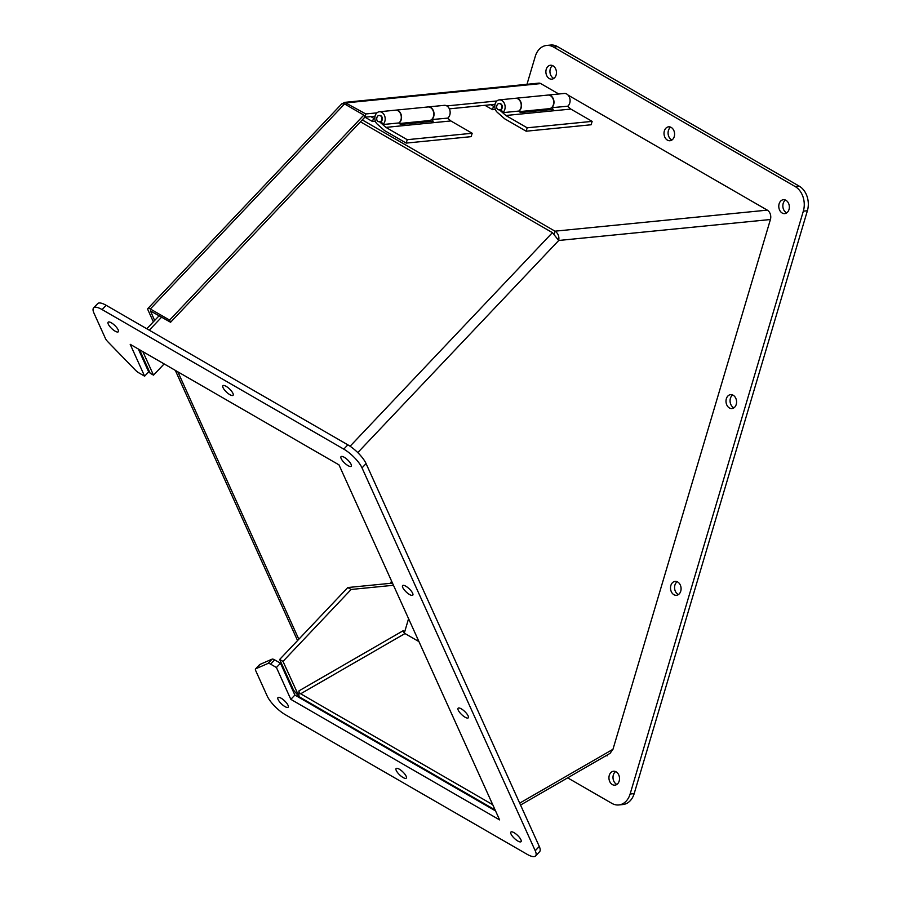 <?xml version="1.0" encoding="UTF-8"?>
<svg xmlns="http://www.w3.org/2000/svg" width="901" height="901" viewBox="0 0 901 901"><rect width="100%" height="100%" fill="white"/><g stroke="black" fill="none" stroke-linecap="round" stroke-linejoin="round"><path stroke-width="1.35" d="M567.607 106.239L570.806 109.066L592.137 121.376L591.124 124.766L526.161 131.208L504.605 118.752L497.262 112.298A6.836 5.158 84.3 0 1 494.908 104.899A6.836 5.158 84.3 0 1 499.289 99.887A6.836 5.158 84.3 0 1 504.842 104.753A6.836 5.158 84.3 0 1 502.702 112.67L501.238 109.393A3.108 2.343 -95.7 0 0 502.172 105.789A3.108 2.343 -95.7 0 0 499.661 103.604L499.255 103.638A3.108 2.343 84.3 0 1 501.756 107.996A3.108 2.343 84.3 0 1 499.864 109.821L501.373 109.674M592.137 121.376L527.175 127.807L526.161 131.208M548.011 95.067A6.836 5.158 84.3 0 1 548.146 95.056L564.251 93.456A6.836 5.158 84.3 0 1 569.792 98.322A6.836 5.158 84.3 0 1 567.664 106.239L551.491 107.703M548.732 109.764L547.673 108.841M499.413 109.832L505.855 115.497L527.175 127.807M570.806 109.066L505.855 115.497M551.412 107.771L553.18 109.325L520.44 112.569L518.751 111.082M548.146 95.056A6.836 5.158 84.3 0 1 553.687 99.91A6.836 5.158 84.3 0 1 551.558 107.838M502.702 112.67L518.818 111.071A6.836 5.158 -95.7 0 0 520.947 103.153A6.836 5.158 -95.7 0 0 515.406 98.288L499.289 99.887M495.336 109.381L492.498 109.663L484.952 105.316M490.831 104.73L493.5 106.273L492.498 109.663M493.5 106.273L494.795 106.149M515.53 98.277A6.836 5.158 84.3 0 1 515.665 98.265A6.836 5.158 84.3 0 1 521.251 103.277A6.836 5.158 84.3 0 1 518.875 111.195M519.381 111.634L549.227 108.683A6.836 5.158 -95.7 0 0 553.687 101.374A6.836 5.158 -95.7 0 0 547.887 95.078L515.665 98.265M447.651 118.121L450.86 120.948L472.18 133.258L471.178 136.648L406.216 143.09L384.648 130.634L377.316 124.18A6.836 5.158 84.3 0 1 374.951 116.781A6.836 5.158 84.3 0 1 379.344 111.769A6.836 5.158 84.3 0 1 384.885 116.634A6.836 5.158 84.3 0 1 382.756 124.552L381.292 121.275A3.108 2.343 -95.7 0 0 382.227 117.671A3.108 2.343 -95.7 0 0 379.715 115.474L379.31 115.519A3.108 2.343 84.3 0 1 381.81 119.878A3.108 2.343 84.3 0 1 379.918 121.703L381.416 121.556M472.18 133.258L407.229 139.689L406.216 143.09M428.065 106.949A6.836 5.158 84.3 0 1 428.189 106.926L444.306 105.338A6.836 5.158 84.3 0 1 449.847 110.204A6.836 5.158 84.3 0 1 447.718 118.121L431.545 119.585M428.786 121.646L427.727 120.711M379.467 121.714L385.898 127.379L407.229 139.689M450.86 120.948L385.898 127.379M431.466 119.653L433.235 121.207L400.495 124.451L398.805 122.964M428.189 106.926A6.836 5.158 84.3 0 1 433.741 111.792A6.836 5.158 84.3 0 1 431.602 119.709M382.756 124.552L398.861 122.953A6.836 5.158 -95.7 0 0 401.001 115.035A6.836 5.158 -95.7 0 0 395.449 110.17L379.344 111.769M375.379 121.263L372.541 121.545L364.995 117.198M370.874 116.612L373.555 118.155L372.541 121.545M373.555 118.155L374.839 118.031M395.584 110.159A6.836 5.158 84.3 0 1 395.708 110.147A6.836 5.158 84.3 0 1 401.294 115.159A6.836 5.158 84.3 0 1 398.929 123.077M399.436 123.516L429.281 120.565A6.836 5.158 -95.7 0 0 433.741 113.256A6.836 5.158 -95.7 0 0 427.93 106.96L395.708 110.147M93.614 307.917L97.668 303.626A18.639 5.823 43.4 0 1 106.16 305.304L347.854 444.835A18.639 5.823 43.4 0 1 366.076 463.598L539.282 846.456A18.639 5.823 43.4 0 1 539.643 851.659L535.577 855.95A18.639 5.823 43.4 0 1 527.085 854.283L285.403 714.741A18.639 5.823 43.4 0 1 267.169 695.977L255.704 670.637A6.217 1.937 43.4 0 1 255.591 668.902A6.217 1.937 43.4 0 1 255.805 668.756L267.991 663.451A6.217 1.937 43.4 0 1 270.615 664.15L276.416 667.506L290.832 699.356L499.616 819.899L338.99 464.871L130.206 344.328L144.622 376.179L138.81 372.823A6.217 1.937 43.4 0 1 135.206 369.939L107.906 341.839A6.217 1.937 43.4 0 1 105.428 338.461L93.963 313.12A18.639 5.823 43.4 0 1 93.614 307.917A18.639 5.823 43.4 0 1 102.106 309.584L343.788 449.126A18.639 5.823 43.4 0 1 362.022 467.889L535.228 850.735A18.639 5.823 43.4 0 1 535.577 855.95M255.591 668.902L259.646 664.611A6.217 1.937 43.4 0 1 259.86 664.465L272.057 659.16A6.217 1.937 43.4 0 1 274.67 659.87L280.481 663.226L294.886 695.065L495.55 810.923M138.326 349.025L148.676 371.899L144.622 376.179M281.18 698.23A6.983 2.185 43.4 0 1 286.664 703.118A6.983 2.185 43.4 0 1 288.14 707.217A6.983 2.185 43.4 0 1 281.562 703.996A6.983 2.185 43.4 0 1 277.992 697.611A6.983 2.185 43.4 0 1 281.18 698.23M461.301 708.85A6.983 2.185 43.4 0 1 466.774 713.738A6.983 2.185 43.4 0 1 468.261 717.838A6.983 2.185 43.4 0 1 461.684 714.617A6.983 2.185 43.4 0 1 458.113 708.231A6.983 2.185 43.4 0 1 461.301 708.85M226.106 386.326A6.983 2.185 43.4 0 1 231.58 391.214A6.983 2.185 43.4 0 1 233.066 395.302A6.983 2.185 43.4 0 1 226.489 392.093A6.983 2.185 43.4 0 1 222.919 385.696A6.983 2.185 43.4 0 1 226.106 386.326M344.227 457.28A6.983 2.185 43.4 0 1 349.712 462.157A6.983 2.185 43.4 0 1 351.199 466.256A6.983 2.185 43.4 0 1 344.621 463.035A6.983 2.185 43.4 0 1 341.051 456.649A6.983 2.185 43.4 0 1 344.227 457.28M294.886 695.065L290.832 699.356M280.481 663.226L276.416 667.506M514.077 832.693A6.983 2.185 43.4 0 1 519.562 837.581A6.983 2.185 43.4 0 1 521.037 841.68A6.983 2.185 43.4 0 1 514.471 838.459A6.983 2.185 43.4 0 1 510.901 832.073A6.983 2.185 43.4 0 1 514.077 832.693M111.33 322.806A6.983 2.185 43.4 0 1 116.815 327.694A6.983 2.185 43.4 0 1 118.29 331.793A6.983 2.185 43.4 0 1 111.724 328.572A6.983 2.185 43.4 0 1 108.154 322.186A6.983 2.185 43.4 0 1 111.33 322.806M399.312 769.184A6.983 2.185 43.4 0 1 404.797 774.072A6.983 2.185 43.4 0 1 406.272 778.16A6.983 2.185 43.4 0 1 399.695 774.939A6.983 2.185 43.4 0 1 396.125 768.553A6.983 2.185 43.4 0 1 399.312 769.184M405.799 586.191A6.983 2.185 43.4 0 1 411.284 591.079A6.983 2.185 43.4 0 1 412.759 595.178A6.983 2.185 43.4 0 1 406.193 591.957A6.983 2.185 43.4 0 1 402.623 585.571A6.983 2.185 43.4 0 1 405.799 586.191M549.283 78.556A6.983 5.271 84.3 0 1 545.916 70.999A6.983 5.271 84.3 0 1 550.477 65.255A6.983 5.271 84.3 0 1 556.413 71.686A6.983 5.271 84.3 0 1 551.862 79.153A6.983 5.271 84.3 0 1 549.283 78.556M729.393 407.962A6.983 5.271 84.3 0 1 726.037 400.393A6.983 5.271 84.3 0 1 730.598 394.649A6.983 5.271 84.3 0 1 736.534 401.08A6.983 5.271 84.3 0 1 731.972 408.547A6.983 5.271 84.3 0 1 729.393 407.962M612.331 784.568A6.983 5.271 84.3 0 1 608.975 777A6.983 5.271 84.3 0 1 613.536 771.256A6.983 5.271 84.3 0 1 619.471 777.687A6.983 5.271 84.3 0 1 614.91 785.154A6.983 5.271 84.3 0 1 612.331 784.568M567.664 777.845L611.892 803.377A18.639 14.067 -95.7 0 0 618.773 804.953A18.639 14.067 -95.7 0 0 630.114 794.018L803.332 211.149A18.639 14.067 -95.7 0 0 795.189 186.563L553.507 47.032A18.639 14.067 -95.7 0 0 546.614 45.455A18.639 14.067 -95.7 0 0 535.273 56.391L526.984 84.3M607.387 754.914L607.094 755.894L606.384 755.488M782.181 213.03A6.983 5.271 84.3 0 1 778.813 205.462A6.983 5.271 84.3 0 1 783.386 199.718A6.983 5.271 84.3 0 1 789.31 206.149A6.983 5.271 84.3 0 1 784.76 213.616A6.983 5.271 84.3 0 1 782.181 213.03M667.416 140.139A6.983 5.271 84.3 0 1 664.048 132.571A6.983 5.271 84.3 0 1 668.61 126.827A6.983 5.271 84.3 0 1 674.545 133.258A6.983 5.271 84.3 0 1 669.995 140.725A6.983 5.271 84.3 0 1 667.416 140.139M673.903 594.705A6.983 5.271 84.3 0 1 670.547 587.137A6.983 5.271 84.3 0 1 675.108 581.393A6.983 5.271 84.3 0 1 681.043 587.824A6.983 5.271 84.3 0 1 676.482 595.291A6.983 5.271 84.3 0 1 673.903 594.705M552.561 65.593A6.983 5.271 -95.7 0 0 549.959 71.979A6.983 5.271 -95.7 0 0 553.338 78.162A6.983 5.271 -95.7 0 0 553.833 78.41M732.682 394.987A6.983 5.271 -95.7 0 0 730.08 401.373A6.983 5.271 -95.7 0 0 733.459 407.556A6.983 5.271 -95.7 0 0 733.955 407.815M615.62 771.594A6.983 5.271 -95.7 0 0 613.018 777.98A6.983 5.271 -95.7 0 0 616.397 784.163A6.983 5.271 -95.7 0 0 616.892 784.411M618.773 804.953L622.839 804.548A18.639 14.067 -95.7 0 0 634.18 793.612L807.386 210.755A18.639 14.067 -95.7 0 0 799.255 186.169L557.561 46.627A18.639 14.067 -95.7 0 0 550.68 45.05L546.614 45.455M785.469 200.056A6.983 5.271 -95.7 0 0 782.856 206.442A6.983 5.271 -95.7 0 0 786.235 212.625A6.983 5.271 -95.7 0 0 786.731 212.873M670.693 127.165A6.983 5.271 -95.7 0 0 668.091 133.551A6.983 5.271 -95.7 0 0 671.47 139.734A6.983 5.271 -95.7 0 0 671.966 139.982M677.192 581.731A6.983 5.271 -95.7 0 0 674.579 588.116A6.983 5.271 -95.7 0 0 677.969 594.3A6.983 5.271 -95.7 0 0 678.464 594.547M297.555 640.577L175.312 370.367M153.35 321.837L148.001 310A5.372 1.678 43.4 0 1 147.899 308.502A5.372 1.678 43.4 0 1 150.343 308.987L344.565 103.953L341.839 103.773L147.899 308.502M298.817 639.237L177.846 371.831M154.623 320.497L150.501 310.969L170.582 322.254L169.613 320.103L150.343 308.987M391.473 580.875L390.764 583.285M342.718 103.457L344.678 102.365L538.753 83.14A5.372 4.054 84.3 0 1 540.735 83.59L558.766 93.997M344.678 102.365L365.783 113.954L364.815 117.209L375.075 116.195M169.613 320.103L363.835 115.08L344.565 103.953M170.582 322.254L364.804 117.22L363.835 115.08M449.362 108.841L495.021 104.313M496.913 100.968L446.84 105.924M376.967 112.85L365.783 113.954M345.939 104.741L346.513 102.827L540.735 83.59M568.126 95.146L767.303 210.136A7.107 5.361 84.3 0 1 770.411 219.517L612.973 749.283L610.033 753.382L520.553 805.043M418.954 641.613L404.988 633.549A2.388 1.374 60 0 1 403.31 630.632L298.963 690.876A2.388 1.374 -120 0 0 300.652 693.793L492.734 804.694M495.1 809.909L300.652 697.656A7.107 4.1 60 0 1 298.963 696.338L298.963 690.876M139.531 349.712L150.163 373.228L153.508 375.154L142.865 351.638M767.303 210.136L554.982 231.174C558.136 233.291 559.375 236.4 558.721 240.477L552.414 232.649L350.084 446.243M554.115 234.057L554.982 231.174L362.258 119.901M298.963 696.338L283.004 661.39L351.131 589.468L393.467 585.278M408.581 618.683L404.324 633.009M153.508 375.154L164.14 363.925M360.445 121.815L552.414 232.649M351.131 589.468L347.797 587.542L392.487 583.116M283.004 661.39L279.659 659.464L347.797 587.542M279.659 659.464L293.546 690.143L298.839 696.405M347.854 444.835L343.788 449.126M362.022 467.889L366.076 463.598M106.16 305.304L102.106 309.584M274.67 659.87L270.615 664.15M272.057 659.16L267.991 663.451M259.86 664.465L255.805 668.756M539.282 846.456L535.228 850.735M634.18 793.612L630.114 794.018M553.507 47.032L557.561 46.627M795.189 186.563L799.255 186.169M803.332 211.149L807.386 210.755M519.686 803.14L612.973 749.283M770.411 219.517L558.721 240.477L357.776 452.606M404.988 633.549L300.652 693.793M149.273 330.194L161.673 317.107M499.864 109.821C495.111 110.541 496.316 103.063 499.255 103.638M379.918 121.703C375.165 122.423 376.37 114.945 379.31 115.519M146.795 328.764L159.195 315.677"/></g></svg>
